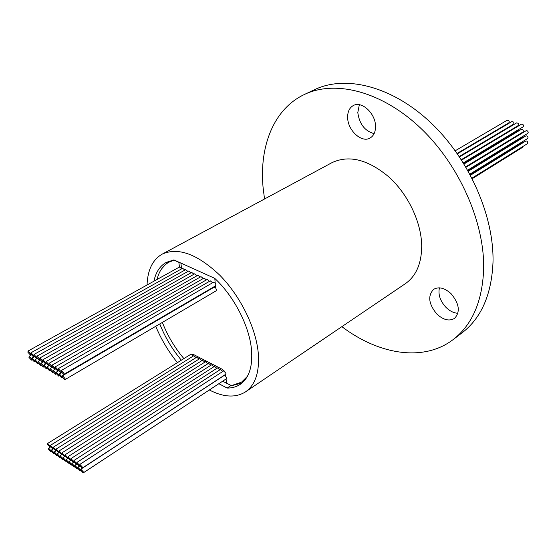 <?xml version="1.0" encoding="UTF-8"?>
<svg xmlns="http://www.w3.org/2000/svg" width="556" height="556" viewBox="0 0 556 556"><rect width="100%" height="100%" fill="white"/><g stroke="black" fill="none" stroke-linecap="round" stroke-linejoin="round"><path stroke-width="0.83" d="M463.78 163.52L518.109 130.709L518.609 129.548M452.959 339.716L462.015 332.877C481.246 318.15 491.573 294.666 492.998 262.418C494.221 215.943 468.944 158.536 430.413 122.348C391.855 86.09 345.519 74.796 314.661 89.627L304.41 94.478C335.171 79.682 381.597 91.226 420.364 127.873C459.11 164.458 484.686 222.344 483.664 269.069C482.379 301.484 472.148 325.038 452.959 339.716C423.47 362.164 378.858 354.672 341.857 326.657M374.112 133.655C364.785 130.994 359.35 123.953 357.8 112.548L359.343 104.716M457.915 313.285C453.752 313.049 449.769 311.075 445.975 307.357C440.15 300.97 437.968 294.465 439.435 287.841M264.524 198.992L263.037 187.011C259.298 145.86 273.886 108.83 304.41 94.478M245.523 391.869L405.324 283.699C416.096 276.13 421.559 263.572 421.712 246.023C421.469 222.657 408.368 194.739 389.249 177.267C368.19 159.53 349.105 154.658 331.995 162.644L162.116 254.175C178.038 246.968 197.241 253.96 219.724 275.15C240.268 295.903 255.871 327.56 258.248 352.879C259.694 371.846 255.454 384.842 245.523 391.869C235.702 397.978 223.63 397.352 209.32 389.978M375.529 126.226C375.564 113.493 361.699 100.636 353.38 105.515C349.432 107.732 347.528 111.798 347.653 117.712C347.806 130.451 361.622 143.149 370.004 138.069C373.729 135.886 375.571 131.946 375.529 126.226M436.801 313.987C443.327 320.013 449.262 321.465 454.606 318.338C460.458 311.867 459.298 303.673 451.125 293.749C444.647 287.862 438.802 286.409 433.59 289.377C427.571 295.827 428.641 304.028 436.801 313.987M147.048 285.013C147.597 270.001 152.615 259.721 162.116 254.175M177.42 362.63C168.44 351.531 161.219 339.417 155.736 326.302M218.862 383.703L227.161 388.067C232.074 388.095 236.404 386.879 240.143 384.411C249.06 378.156 252.841 366.543 251.486 349.571C249.401 326.15 234.069 296.32 214.699 278.313L173.917 259.923L166.23 262.397C159.871 266.018 155.77 272.287 153.929 281.197M159.767 323.933C164.986 337.151 172.179 349.231 181.353 360.184M161.525 268.958L168.287 261.41M222.622 381.235L231.268 385.565M241.964 383.049L232.151 385.544M180.874 263.058L181.506 267.978M173.25 260.02L168.92 262.182L174.07 260.194L178.844 262.349L179.456 267.033M192.717 354.123L192.779 355.298M247.385 376.363L241.582 382.132L245.495 379.289M227.161 388.067L230.921 385.565M64.809 379.72L62.216 376.898L62.46 375.745L65.059 378.567L64.809 379.72L216.082 290.851L216.465 289.725L215.742 288.064L215.499 285.888L215.902 284.741L215.179 283.073L214.811 278.417M215.742 288.064L213.977 287.271L62.46 375.745M215.116 278.709L214.658 278.5M241.582 382.132L231.386 385.628L226.535 383.091L226.07 378.97M226.063 378.956L226.466 377.955L225.778 376.391L223.998 375.571L80.835 469.188L83.393 471.94L83.205 472.899L80.648 470.147L80.835 469.188M225.548 374.417L225.778 376.391M225.548 374.403L225.945 373.396L222.615 369.462L193.05 354.269L190.923 354.221L47.649 443.445L50.082 446.12L49.901 447.093L47.468 444.425L47.649 443.445M183.897 358.599C174.709 347.688 167.53 335.622 162.359 322.41M157.056 279.459C159.002 271.321 162.957 265.566 168.92 262.182M28.961 357.39L29.19 356.229L31.657 358.967L31.428 360.121L28.961 357.39M181.868 268.715L179.463 267.089M30.552 353.762L30.323 354.93L27.856 352.184L28.085 351.017L30.552 353.762M193.168 356.111L191.535 354.186M224.367 371.054L223.484 371.012L79.89 464.385L82.448 467.137L82.26 468.103L79.696 465.351L79.89 464.385M51.082 450.853L50.909 451.82L48.476 449.151L48.65 448.178L51.082 450.853M64.016 373.264L63.766 374.431L61.167 371.603L61.417 370.442L64.016 373.264M215.179 283.073L213.414 282.288L61.417 370.442M459.256 156.5L513.515 124.21L514.029 123.237L513.661 122.098L511.937 121.535L457.407 153.797M457.143 153.414L508.775 122.89L509.289 121.917L508.921 120.784L507.211 120.221L455.253 150.759M461.334 159.648L518.275 125.531L518.79 124.565L518.421 123.418L516.684 122.862L459.527 156.903M513.807 128.777L513.855 128.179M509.108 127.373L509.129 126.817M504.424 125.983L504.424 125.461M463.37 162.866L523.064 126.865L523.578 125.899L523.342 124.961L522.459 124.148L521.458 124.19L461.612 160.079M465.754 166.786L522.89 132.057L523.398 131.098L523.161 130.16L522.279 129.353L521.271 129.395L464.058 163.978M468.034 170.727L522.716 137.214L523.217 136.144M518.317 135.456L518.449 134.754M513.619 134.024L513.702 133.37M467.693 170.129L527.693 133.405L528.2 132.446L527.964 131.508L527.074 130.695L526.066 130.743L466.039 167.273M469.903 174.118L527.505 138.583L528.005 137.631L527.769 136.693L526.88 135.886L525.872 135.928L468.319 171.234M472.009 178.122L527.324 143.733L527.818 142.795L527.574 141.856L526.685 141.043L525.677 141.092L470.494 175.216M470.202 174.681L522.543 142.357L523.036 141.342M518.074 140.71L518.282 139.931M472.28 178.65L522.369 147.472L522.855 146.506M517.768 145.985L518.116 145.088M31.9 359.113L32.13 357.953L34.604 360.698L34.375 361.852L31.9 359.113M34.854 360.844L35.084 359.683L37.572 362.436L37.342 363.596L34.854 360.844M37.822 362.582L38.051 361.428L40.553 364.187L40.317 365.341L37.822 362.582M40.803 364.333L41.033 363.172L43.549 365.945L43.312 367.099L40.803 364.333M43.799 366.091L44.035 364.931L46.558 367.711L46.322 368.864L43.799 366.091M213.205 287.723L213.045 287.32M59.124 375.085L59.374 373.931L61.952 376.746L61.709 377.899L59.124 375.085M56.052 373.284L56.295 372.131L58.866 374.939L58.623 376.085L56.052 373.284M52.994 371.491L53.237 370.331L55.795 373.132L55.558 374.285L52.994 371.491M49.957 369.705L50.193 368.552L52.744 371.338L52.5 372.492L49.957 369.705M46.926 367.926L47.163 366.772L49.699 369.559L49.463 370.713L46.926 367.926M184.87 270.084L182.646 268.284L31.032 352.733L33.506 355.479L33.277 356.646L30.802 353.901L31.032 352.733M187.886 271.46L185.648 269.653L33.992 354.457L36.481 357.216L36.244 358.384L33.756 355.625L33.992 354.457M190.916 272.836L188.665 271.022L36.967 356.188L39.462 358.954L39.233 360.121L36.731 357.355L36.967 356.188M193.961 274.226L191.695 272.405L39.956 357.932L42.465 360.705L42.228 361.873L39.712 359.1L39.956 357.932M197.053 275.727L194.739 273.788L42.958 359.676L45.481 362.463L45.244 363.624L42.715 360.851L42.958 359.676M212.635 282.74L210.286 280.863L58.324 368.635L60.91 371.457L60.66 372.617L58.074 369.803L58.324 368.635M209.508 281.315L207.173 279.446L55.246 366.842L57.817 369.65L57.567 370.817L54.995 368.009L55.246 366.842M206.394 279.897L204.073 278.035L52.181 365.056L54.738 367.857L54.495 369.024L51.93 366.223L52.181 365.056M203.294 278.48L200.987 276.631L49.13 363.276L51.68 366.077L51.437 367.238L48.886 364.444L49.13 363.276M200.209 277.076L197.915 275.234L46.092 361.511L48.629 364.298L48.393 365.466L45.856 362.679L46.092 361.511M196.066 357.605L193.808 355.708L50.499 445.293L52.945 447.976L52.764 448.949L50.318 446.273L50.499 445.293M198.978 359.106L196.706 357.202L53.362 447.156L55.822 449.846L55.642 450.819L53.181 448.136L53.362 447.156M201.897 360.622L199.618 358.703L56.246 449.026L58.714 451.722L58.526 452.695L56.059 449.999L56.246 449.026M204.837 362.137L202.544 360.212L59.138 450.902L61.612 453.606L61.431 454.579L58.95 451.882L59.138 450.902M207.819 363.77L205.477 361.727L62.043 452.792L64.531 455.503L64.35 456.476L61.855 453.765L62.043 452.792M222.838 371.429L220.468 369.455L76.902 462.439L79.445 465.191L79.258 466.157L76.707 463.412L76.902 462.439M219.822 369.872L217.465 367.905L73.927 460.507L76.457 463.245L76.269 464.211L73.733 461.48L73.927 460.507M216.826 368.322L214.484 366.369L70.959 458.582L73.489 461.32L73.295 462.286L70.772 459.555L70.959 458.582M213.838 366.779L211.509 364.833L68.013 456.671L70.529 459.395L70.341 460.361L67.825 457.644L68.013 456.671M210.863 365.243L208.542 363.304L65.08 454.766L67.582 457.484L67.394 458.45L64.892 455.739L65.08 454.766M51.319 451.006L51.499 450.04L53.939 452.716L53.765 453.682L51.319 451.006M54.175 452.869L54.356 451.903L56.809 454.593L56.636 455.552L54.175 452.869M57.053 454.745L57.233 453.779L59.694 456.476L59.52 457.435L57.053 454.745M59.937 456.629L60.117 455.663L62.592 458.366L62.411 459.325L59.937 456.629M62.835 458.526L63.023 457.56L65.504 460.264L65.323 461.23L62.835 458.526M77.659 468.201L77.854 467.242L80.398 469.987L80.21 470.939L77.659 468.201M74.692 466.262L74.879 465.302L77.416 468.041L77.228 468.993L74.692 466.262M71.738 464.329L71.926 463.37L74.448 466.102L74.261 467.061L71.738 464.329M68.798 462.411L68.979 461.452L71.488 464.17L71.307 465.129L68.798 462.411M65.865 460.5L66.053 459.534L68.548 462.251L68.367 463.211L65.865 460.5M31.247 355.075L29.19 356.229M30.997 354.547L30.323 354.93M179.651 266.922L28.085 351.017M50.457 446.746L49.901 447.093M225.639 374.355L82.26 468.103M226.16 378.907L83.205 472.899M51.458 451.472L50.909 451.82M50.554 446.982L48.65 448.178M32.095 359.746L31.428 360.121M215.513 285.881L63.766 374.431M34.201 356.792L32.13 357.953M35.049 361.476L34.375 361.852M37.169 358.509L35.084 359.683M38.01 363.214L37.342 363.596M40.143 360.239L38.051 361.428M40.991 364.958L40.317 365.341M43.139 361.977L41.033 363.172M43.987 366.717L43.312 367.099M46.217 363.693L44.035 364.931M47.072 368.433L46.322 368.864M61.549 372.666L59.374 373.931M62.39 377.503L61.709 377.899M58.463 370.873L56.295 372.131M59.304 375.689L58.623 376.085M55.392 369.094L53.237 370.331M56.232 373.896L55.558 374.285M52.333 367.321L50.193 368.552M53.181 372.103L52.5 372.492M49.296 365.556L47.163 366.772M50.137 370.324L49.463 370.713M33.958 356.271L33.277 356.646M36.925 358.001L36.244 358.384M39.907 359.739L39.233 360.121M42.909 361.483L42.228 361.873M46.002 363.193L45.244 363.624M61.348 372.214L60.66 372.617M58.255 370.421L57.567 370.817M55.183 368.628L54.495 369.024M52.118 366.849L51.437 367.238M49.074 365.07L48.393 365.466M53.32 448.602L52.764 448.949M56.198 450.464L55.642 450.819M59.089 452.341L58.526 452.695M61.987 454.224L61.431 454.579M64.983 456.066L64.35 456.476M79.821 465.789L79.258 466.157M76.832 463.85L76.269 464.211M73.858 461.925L73.295 462.286M70.897 460L70.341 460.361M67.957 458.095L67.394 458.45M53.411 448.831L51.499 450.04M54.314 453.335L53.765 453.682M56.288 450.687L54.356 451.903M57.185 455.204L56.636 455.552M59.172 452.549L57.233 453.779M60.069 457.088L59.52 457.435M62.07 454.426L60.117 455.663M62.967 458.971L62.411 459.325M65.052 456.261L63.023 457.56M65.956 460.827L65.323 461.23M79.869 465.928L77.854 467.242M80.766 470.578L80.21 470.939M76.888 463.996L74.879 465.302M77.784 468.632L77.228 468.993M73.92 462.078L71.926 463.37M74.817 466.699L74.261 467.061M70.966 460.173L68.979 461.452M71.863 464.774L71.307 465.129M68.027 458.276L66.053 459.534M68.923 462.856L68.367 463.211"/></g></svg>
